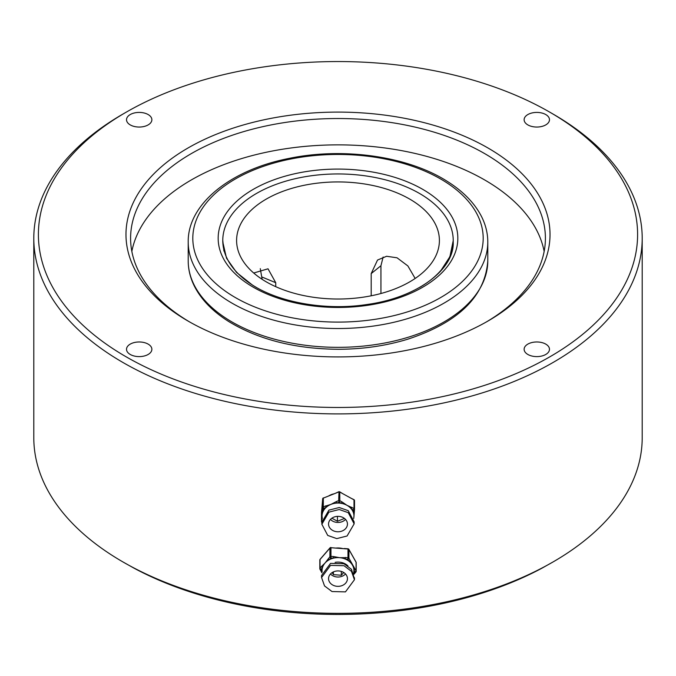 <?xml version="1.0" encoding="UTF-8"?>
<svg xmlns="http://www.w3.org/2000/svg" width="676" height="676" viewBox="0 0 676 676"><rect width="100%" height="100%" fill="white"/><g stroke="black" fill="none" stroke-linecap="round" stroke-linejoin="round"><path stroke-width="1.01" d="M545.769 124.899A12.675 7.318 180 0 1 531.953 126.488A12.675 7.318 180 0 1 524.128 119.728A12.675 7.318 180 0 1 527.846 114.557A12.675 7.318 180 0 1 541.653 112.968A12.675 7.318 180 0 1 549.478 119.728A12.675 7.318 180 0 1 545.769 124.899M148.154 114.557A12.675 7.318 180 0 1 151.872 119.728A12.675 7.318 180 0 1 144.047 126.488A12.675 7.318 180 0 1 130.231 124.899A12.675 7.318 180 0 1 126.522 119.728A12.675 7.318 180 0 1 134.347 112.968A12.675 7.318 180 0 1 148.154 114.557M130.231 344.118A12.675 7.318 180 0 1 144.047 342.529A12.675 7.318 180 0 1 151.872 349.289A12.675 7.318 180 0 1 148.154 354.461A12.675 7.318 180 0 1 134.347 356.049A12.675 7.318 180 0 1 126.522 349.289A12.675 7.318 180 0 1 130.231 344.118M527.846 354.461A12.675 7.318 180 0 1 524.128 349.289A12.675 7.318 180 0 1 531.953 342.529A12.675 7.318 180 0 1 545.769 344.118A12.675 7.318 180 0 1 549.478 349.289A12.675 7.318 180 0 1 541.653 356.049A12.675 7.318 180 0 1 527.846 354.461M188.08 321.066L188.08 321.066A212.019 122.407 180 0 1 188.08 147.951A212.019 122.407 180 0 1 487.92 147.951A212.019 122.407 180 0 1 487.92 321.066A212.019 122.407 180 0 1 188.08 321.066M486.272 322.004A207.405 119.745 0 0 0 545.405 238.273A207.405 119.745 0 0 0 484.658 153.596A207.405 119.745 0 0 0 258.629 127.637A207.405 119.745 0 0 0 130.595 238.273A207.405 119.745 0 0 0 189.728 322.004M126.159 356.818A299.595 172.963 0 0 0 549.841 356.818A299.595 172.963 0 0 0 549.85 112.208A299.595 172.963 0 0 0 549.841 112.199L553.103 114.083A304.2 175.625 180 0 1 642.2 238.273A304.2 175.625 180 0 1 454.416 400.53A304.2 175.625 180 0 1 122.897 362.463A304.2 175.625 180 0 1 33.8 238.273A304.2 175.625 180 0 1 122.897 114.083L126.15 112.208A299.595 172.963 0 0 0 126.159 356.818M553.103 561.917L541.89 568.22A299.595 172.963 180 0 1 134.11 568.22L122.897 561.917A304.2 175.625 0 0 0 553.103 561.917A304.2 175.625 0 0 0 642.2 437.727L642.2 238.273M544.155 251.447A207.405 119.745 0 0 0 484.658 179.943A207.405 119.745 0 0 0 269.301 151.627A207.405 119.745 0 0 0 131.845 251.447M553.103 114.083L549.85 112.208A299.595 172.963 0 0 0 126.15 112.208M33.8 238.273L33.8 437.727A304.2 175.625 0 0 0 122.897 561.917L124.114 562.618M341.946 585.644A9.447 7.715 180 0 0 347.447 578.631A9.447 7.715 180 0 0 334.054 571.626A9.447 7.715 180 0 0 328.553 578.631A9.447 7.715 180 0 0 341.946 585.644M330.471 573.975A9.447 7.715 180 0 0 341.946 576.324A9.447 7.715 180 0 0 345.529 573.975M354.41 578.74L351.469 569.336L344 563.725L330.539 563.387L321.556 575.529L321.556 577.524L324.531 585.931L332 591.542L345.461 591.88L354.444 579.738L351.469 571.338L344 565.719L330.539 565.381L321.556 577.524M353.632 573.256A15.962 13.03 180 0 0 353.962 570.645A15.962 13.03 180 0 0 353.937 570.012A15.962 13.03 180 0 0 352.5 565.204A15.962 13.03 180 0 0 348.96 561.181A15.962 13.03 180 0 0 345.292 559.06A15.962 13.03 180 0 0 339.47 557.675A15.962 13.03 180 0 0 333.437 558.165A15.962 13.03 180 0 0 331.333 558.807A15.962 13.03 180 0 0 329.356 559.694A15.962 13.03 180 0 0 324.97 563.116A15.962 13.03 180 0 0 322.477 567.629A15.962 13.03 180 0 0 322.038 570.645A15.962 13.03 180 0 0 322.063 571.288A1.149 0.608 -29.4 0 1 321.058 571.186L319.968 569.26A1.149 0.608 -29.4 0 0 320.973 569.361L322.055 571.279M332.203 572.538L333.386 574.642L341.338 575.242L341.338 571.414M341.338 575.242L343.721 572.487M333.386 574.642L333.386 571.896M336.048 548.067A15.556 12.7 -0 0 1 342.707 548.566M335.119 562.356A12.903 10.537 -0 0 1 347.937 565.905M321.886 572.682L321.176 571.313M322.215 556.982L320.035 559.5L320.035 568.153A1.149 0.541 40.9 0 0 320.973 569.361L322.477 567.629A1.149 0.541 -139.1 0 1 321.531 566.42L324.97 563.116L329.913 556.762L329.913 548.109L322.215 556.982A1.149 0.541 -139.1 0 1 322.291 556.77L322.291 556.77A1.149 0.541 -139.1 0 1 322.486 556.678M334.721 547.999L330.961 547.712L330.961 556.365A1.149 0.938 -0 0 0 329.913 556.762A1.149 0.541 40.9 0 0 330.851 557.97L333.437 558.165L333.547 556.559L339.47 557.675L347.988 557.649L347.988 549.005L334.654 547.999M354.494 559.424L348.926 549.546L348.926 558.199L354.985 568.955A1.149 0.608 150.6 0 1 353.937 570.012L355.027 571.938A1.149 0.541 40.9 0 0 355.897 572.023A1.149 0.541 40.9 0 0 355.965 571.812A1.149 0.938 -0 0 0 356.075 570.882L356.075 562.229L354.494 559.424A1.149 0.608 150.6 0 0 354.452 559.255L354.452 559.255A1.149 0.608 150.6 0 0 354.325 559.128M353.827 573.806A1.149 0.541 40.9 0 0 354.393 573.755L354.393 573.755A1.149 0.541 40.9 0 0 354.469 573.544M345.402 557.455L345.292 559.06L347.878 559.255L347.988 557.649A1.149 0.938 -0 0 1 348.926 558.199A1.149 0.608 150.6 0 1 347.878 559.255L348.96 561.181A1.149 0.608 -29.4 0 0 350.007 560.117M328.418 558.486A1.149 0.541 40.9 0 0 329.356 559.694L330.851 557.97L330.961 556.365L333.547 556.559M321.015 571.017A1.149 0.608 -29.4 0 0 321.058 571.186L321.869 572.741M348.554 549.182A1.149 0.608 150.6 0 1 348.884 549.377A1.149 0.608 150.6 0 1 348.926 549.546A1.149 0.938 180 0 0 347.988 549.005L347.912 548.996M344.219 548.718L330.885 547.712M330.37 547.797A1.149 0.938 180 0 1 330.961 547.712L330.944 547.501A1.149 1.149 0 0 0 329.981 547.898A1.149 0.541 -139.1 0 1 330.361 547.805A1.149 0.938 180 0 0 329.913 548.109A1.149 0.541 -139.1 0 1 329.981 547.898L327.801 550.416A1.149 0.541 -139.1 0 1 327.995 550.315M327.733 550.627A1.149 0.541 -139.1 0 1 327.801 550.416L320.103 559.289A1.149 0.541 -139.1 0 1 320.306 559.196M319.824 560.049A1.149 0.938 180 0 1 320.035 559.5A1.149 0.541 -139.1 0 1 320.103 559.289A1.149 1.149 0 0 0 319.824 560.049L319.824 568.693A1.149 0.938 -0 0 1 320.035 568.153L321.531 566.42M337.349 531.758A9.447 7.715 180 0 0 347.447 524.061A9.447 7.715 180 0 0 338.651 516.371A9.447 7.715 180 0 0 328.553 524.061A9.447 7.715 180 0 0 337.349 531.758M330.471 519.405A9.447 7.715 180 0 0 337.349 522.447A9.447 7.715 180 0 0 345.529 519.405M354.139 523.858L348.267 512.687L339.234 509.518L328.916 512.129L321.86 524.272L327.733 535.434L336.766 538.611L347.084 535.992L354.139 523.858L354.139 521.864L348.267 510.693L339.234 507.524L328.916 510.135L321.86 522.269A1.149 0.938 -0 0 1 321.489 521.475L322.08 515.18A15.962 13.03 180 0 0 322.038 516.084L322.342 518.729M353.903 517.199A15.962 13.03 180 0 0 353.92 516.979A15.962 13.03 180 0 0 353.928 516.836A15.962 13.03 180 0 0 353.962 516.084A15.962 13.03 180 0 0 353.185 512.07A15.962 13.03 180 0 0 351.207 508.774A15.962 13.03 180 0 0 346.915 505.276A15.962 13.03 180 0 0 341.338 503.341A15.962 13.03 180 0 0 339.107 503.079A15.962 13.03 180 0 0 336.851 503.088A15.962 13.03 180 0 0 330.995 504.372A15.962 13.03 180 0 0 326.153 507.346A15.962 13.03 180 0 0 323.643 510.397A15.962 13.03 180 0 0 322.08 515.18L322.494 509.662A1.149 0.668 4.9 0 0 323.643 510.397L323.314 506.772L330.995 504.372L336.344 501.575L336.851 503.088L339.183 502.158L338.676 500.646L338.997 491.908M328.84 495.838A15.556 12.7 -0 0 1 333.978 493.835M331.874 518.188L337.451 521.255L337.451 516.363M337.451 521.255L344.481 518.45M322.494 509.662L322.672 498.905L321.751 509.746A1.149 0.668 -175.1 0 1 321.751 509.712L321.489 512.797A1.149 0.668 -175.1 0 1 321.489 512.763M336.344 501.575L338.676 500.646A1.149 0.938 -0 0 1 339.825 500.705L339.183 502.158L341.338 503.341L341.98 501.896L346.915 505.276L354.004 508.513L354.004 499.86L339.825 492.06A1.149 0.938 180 0 0 338.676 491.993L326.998 496.649M354.511 509.222L354.511 500.705A1.149 0.938 180 0 0 354.511 500.637L354.511 509.29A1.149 0.938 -0 0 0 354.004 508.513L353.185 512.07A1.149 0.668 4.9 0 0 354.334 511.504A1.149 0.668 4.9 0 0 354.334 511.47L353.92 516.979M351.858 507.321L351.207 508.774L353.362 509.957A1.149 0.668 -175.1 0 0 354.511 509.383A1.149 0.668 -175.1 0 1 354.511 509.383A1.149 1.149 0 0 0 354.511 509.29A1.149 0.938 -0 0 1 354.511 509.358L353.928 516.836M326.711 496.767L323.314 498.119L323.314 506.772A1.149 0.938 -0 0 0 322.672 507.549A1.149 0.668 4.9 0 0 323.821 508.276L326.153 507.346L325.646 505.842M322.072 519.895A1.149 0.668 -175.1 0 1 321.666 519.362M350.869 498.136L353.92 499.632A1.149 1.149 0 0 1 354.511 500.637A1.149 0.938 180 0 0 354.004 499.86L353.675 499.682M342.96 493.784L350.548 497.95M341.98 501.896L339.825 500.705L339.741 491.832L342.631 493.607M335.279 493.353L338.76 491.773A1.149 1.149 0 0 1 339.741 491.832L339.436 491.925M323.61 498.001L323.39 497.899A1.149 1.149 0 0 0 322.672 498.871A1.149 0.668 -175.1 0 1 322.672 498.871A1.149 0.938 180 0 1 323.314 498.119L335.575 493.235M322.41 501.981A1.149 0.668 -175.1 0 1 322.41 501.947A1.149 0.668 -175.1 0 1 322.418 501.913L321.751 509.712M371.192 295.792L371.192 273.594L377.529 260.049L386.587 256.272L397.04 257.793L407.873 265.938L415.157 278.453M253.703 273.011L268.017 268.803L275.732 282.703L275.732 286.675M278.96 288.069A101.4 58.542 180 0 1 236.6 240.47A101.4 58.542 180 0 1 291.66 188.401A101.4 58.542 180 0 1 397.04 192.88A101.4 58.542 180 0 1 439.4 240.47A101.4 58.542 180 0 1 384.34 292.547A101.4 58.542 180 0 1 278.96 288.069M452.295 249.224L452.396 249.681M452.683 247.222L452.768 247.729M452.819 246.402L452.886 246.926M452.835 246.284L452.903 246.808M452.945 245.464L453.005 246.005M452.954 245.346L453.013 245.895M453.047 244.518L453.097 245.084M453.055 244.399L453.106 244.974M453.216 241.577L453.224 242.211M223.925 251.05L222.776 240.47A115.224 66.527 180 0 1 285.34 181.303A115.224 66.527 180 0 1 405.093 186.39A115.224 66.527 180 0 1 453.224 240.47A115.224 66.527 180 0 1 419.737 287.368M256.263 287.368A115.224 66.527 180 0 1 222.776 240.47M453.224 240.614L449.912 256.677L440.177 271.659M383.131 257.024L380.934 265.744L380.934 293.511M262.136 279.315L260.285 268.642M451.982 250.754L451.974 251.43M353.709 573.451L355.027 571.938A1.149 0.608 150.6 0 0 356.075 570.882L354.985 568.955M319.925 569.091A1.149 0.938 -0 0 1 319.824 568.693A1.149 1.149 0 0 0 319.968 569.26A1.149 0.608 -29.4 0 1 319.925 569.091M353.962 574.27L355.897 572.023A1.149 1.149 0 0 0 356.176 571.271L356.176 562.626A1.149 0.938 180 0 0 356.075 562.229A1.149 0.608 150.6 0 0 356.032 562.06L348.884 549.377A1.149 1.149 0 0 0 347.963 548.794L344.202 548.506M355.906 561.933A1.149 0.608 150.6 0 1 356.032 562.06A1.149 1.149 0 0 1 356.176 562.626M321.751 509.746L321.489 521.475A1.149 0.668 4.9 0 0 321.86 521.99M354.511 509.417L354.334 511.47M321.86 522.396A1.149 1.149 0 0 1 321.489 521.542L321.489 512.89A1.149 1.149 0 0 1 321.489 512.797A1.149 0.668 -175.1 0 0 321.489 512.83A1.149 0.938 180 0 0 321.489 512.957M322.41 501.947L322.672 498.871A1.149 0.668 -175.1 0 1 322.697 498.778M262.136 277.084L275.732 282.703M371.192 273.594L380.934 265.744M228.099 319.621A149.793 86.486 0 0 0 392.663 341.372A149.793 86.486 0 0 0 487.793 260.851C485.199 296.367 458.548 322.469 407.831 339.175C386.14 345.808 363.054 349.179 338.575 349.281C295.606 348.993 259.102 339.808 229.046 321.725C213.024 311.72 201.541 299.992 194.57 286.531C190.353 278.216 188.224 269.656 188.207 260.851A149.793 86.486 0 0 0 228.099 319.621M231.488 295.235A145.188 83.824 0 0 0 436.662 299.772A145.188 83.824 0 0 0 444.512 181.312A145.188 83.824 0 0 0 239.338 176.774A145.188 83.824 0 0 0 231.488 295.235M487.793 260.851L487.793 242.033A149.793 86.486 180 0 1 392.663 322.553A149.793 86.486 180 0 1 228.099 300.803A149.793 86.486 180 0 1 188.207 242.033L188.207 260.851M222.776 241.864A115.224 66.527 0 0 0 222.776 242.033L226.528 258.224L236.541 272.42L252.52 285.137C280.498 302.975 326.812 310.842 367.575 304.42C417.861 297.448 454.492 269.048 453.224 242.033A115.224 66.527 0 0 0 453.224 241.4M425.914 191.257A119.838 69.189 180 0 1 419.433 289.032A119.838 69.189 180 0 1 250.086 285.289A119.838 69.189 180 0 1 256.567 187.514A119.838 69.189 180 0 1 425.914 191.257M354.444 577.743L354.444 579.738M322.106 571.888L322.038 570.645M353.658 573.307L353.962 570.645M353.709 518.509L353.962 516.084M321.86 522.269L321.86 524.272M487.793 242.033C487.776 233.288 485.672 224.778 481.506 216.514C474.552 202.986 463.035 191.207 446.954 181.168C407.789 156.207 343.188 147.038 288.897 158.446C230.558 169.811 187.624 204.008 188.207 242.033"/></g></svg>
